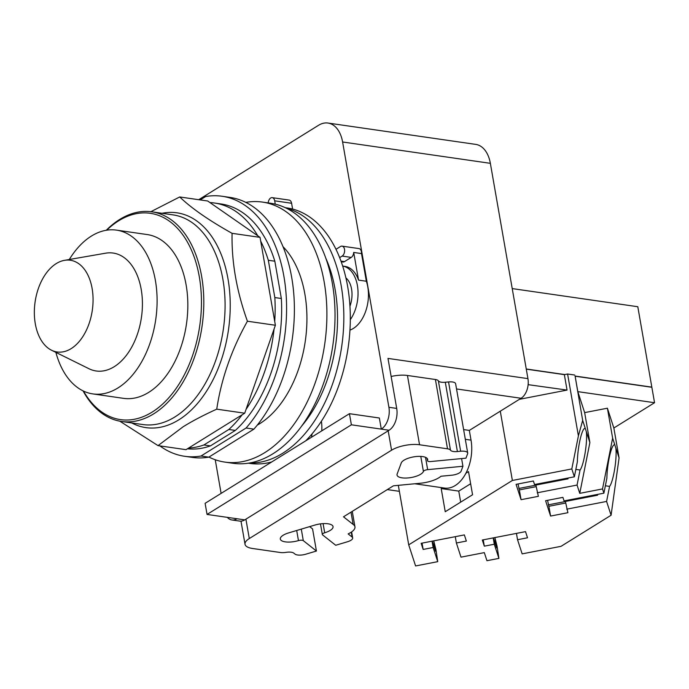 <?xml version="1.0" encoding="UTF-8"?>
<svg xmlns="http://www.w3.org/2000/svg" width="689" height="689" viewBox="0 0 689 689"><rect width="100%" height="100%" fill="white"/><g stroke="black" fill="none" stroke-linecap="round" stroke-linejoin="round"><path stroke-width="1.03" d="M71.131 348.634A46.335 28.904 98.2 0 1 51.503 350.219A46.335 28.904 98.2 0 1 34.45 308.457A46.335 28.904 98.2 0 1 56.283 263.568A46.335 28.904 98.2 0 1 64.49 260.339A46.335 28.904 98.2 0 1 92.877 294.616A46.335 28.904 98.2 0 1 71.131 348.634M64.49 260.339L105.675 253.182A59.573 37.163 98.2 0 1 142.175 297.252A59.573 37.163 98.2 0 1 114.21 366.703A59.573 37.163 98.2 0 1 88.984 368.736L51.503 350.219M69.296 259.503A82.74 51.615 98.2 0 1 91.413 236.069A82.74 51.615 98.2 0 1 116.501 230.126A82.74 51.615 98.2 0 1 157.101 299.594A82.74 51.615 98.2 0 1 117.922 387.967A82.74 51.615 98.2 0 1 92.843 393.91A82.74 51.615 98.2 0 1 55.887 352.38M116.501 230.126L147.222 234.561A82.74 51.615 98.2 0 1 187.83 304.03A82.74 51.615 98.2 0 1 148.652 392.403A82.74 51.615 98.2 0 1 123.564 398.354L92.843 393.91M106.726 230.186A104.228 65.016 98.2 0 1 118.697 220.781A104.228 65.016 98.2 0 1 199.302 276.763A104.228 65.016 98.2 0 1 152.088 412.125A104.228 65.016 98.2 0 1 83.49 391.085M106.27 230.264A105.917 66.066 98.2 0 1 119.731 219.429A105.917 66.066 98.2 0 1 151.838 211.816A105.917 66.066 98.2 0 1 203.806 300.74A105.917 66.066 98.2 0 1 153.664 413.856A105.917 66.066 98.2 0 1 121.557 421.47A105.917 66.066 98.2 0 1 83.068 390.887M150.874 211.687L179.708 196.959C191.464 208.259 208.913 220.377 232.072 233.321C231.487 261.803 236.603 291.102 247.42 321.22C231.487 349.711 221.264 379.028 216.742 409.163C203.496 415.191 192.291 421.057 183.136 426.775L158.031 445.628L119.808 421.177M158.031 445.628L186.004 449.667L244.716 413.202L274.05 329.101L275.385 325.26L260.046 237.369L232.072 233.321M260.046 237.369L207.682 200.999L179.708 196.959M244.716 413.202L216.742 409.163M275.385 325.26L247.42 321.22M209.964 202.583A123.581 77.09 98.2 0 1 214.503 203.022A123.581 77.09 98.2 0 1 257.764 235.776M203.91 444.956L228.826 429.488L235.328 430.427L210.412 445.895L203.91 444.956A123.581 77.09 98.2 0 1 188.562 448.074M242.158 414.787A123.581 77.09 98.2 0 1 228.826 429.488M274.05 329.101A123.581 77.09 98.2 0 1 246.051 409.369M274.833 297.562L268.331 260.27L274.833 261.209L281.345 298.501L274.833 297.562A123.581 77.09 98.2 0 1 274.722 321.427M260.718 241.193A123.581 77.09 98.2 0 1 268.331 260.27M214.503 203.022L221.014 203.961A123.581 77.09 98.2 0 1 274.833 261.209M210.412 445.895A123.581 77.09 98.2 0 1 187.399 448.797M281.345 298.501A123.581 77.09 98.2 0 1 235.328 430.427M246.094 428.015L253.905 429.144L208.801 457.151L200.999 456.023L246.094 428.015A131.358 81.939 98.2 0 0 285.582 288.493A131.358 81.939 98.2 0 0 222.125 196.262A131.358 81.939 98.2 0 0 205.692 196.52L200.215 199.913M200.999 456.023A131.358 81.939 98.2 0 1 184.566 456.273A131.358 81.939 98.2 0 1 159.874 445.886M208.801 457.151A131.358 81.939 98.2 0 1 192.369 457.401L184.566 456.273M222.125 196.262L229.928 197.39A131.358 81.939 98.2 0 1 293.385 289.621A131.358 81.939 98.2 0 1 253.905 429.144M538.583 484.548A1.679 0.611 170.1 0 0 539.263 483.911A1.679 0.611 170.1 0 0 539.254 483.876L539.168 483.635M543.294 482.834L543.371 483.075A5.882 2.136 -9.9 0 1 543.397 483.187A5.882 2.136 -9.9 0 1 543.354 483.618M568.106 500.92A1.679 0.611 170.1 0 0 568.778 500.283A1.679 0.611 170.1 0 0 568.769 500.248L568.692 500.007M572.817 499.206L572.895 499.447A5.882 2.136 -9.9 0 1 572.921 499.559A5.882 2.136 -9.9 0 1 572.878 499.99M455.283 536.671L456.385 542.992L460.993 557.143L484.315 552.621L486.951 560.7L498.905 558.383L497.088 546.308L494.891 537.575L496.666 547.936L493.393 537.868M433.7 540.856L435.508 551.209L432.227 541.141M536.154 486.658L519.308 489.922L518.05 483.962M518.834 488.458L535.896 485.151M567.891 478.063L568.029 478.838L535.878 485.073L538.376 496.33L521.065 499.689L516.07 484.35L533.381 480.991L534.535 484.531L574.368 476.805L577.373 461.742A21.273 3.609 -82.1 0 1 579.57 442.08A21.273 3.609 -82.1 0 1 584.901 428.42A21.273 3.609 -82.1 0 1 585.366 428.687L586.313 431.598A21.273 3.609 -82.1 0 1 584.393 456.893A21.273 3.609 -82.1 0 1 580.06 470.001L575.84 469.416M548.883 506.286L550.589 516.061L545.593 500.722L562.904 497.363L564.058 500.903L603.891 493.178L606.897 478.114A21.273 3.609 -82.1 0 1 609.093 458.452A21.273 3.609 -82.1 0 1 614.424 444.793A21.273 3.609 -82.1 0 1 614.881 445.06L615.828 447.971A21.273 3.609 -82.1 0 1 613.916 473.274A21.273 3.609 -82.1 0 1 609.584 486.374L605.364 485.788M565.678 503.03L548.832 506.294L547.574 500.335M548.358 504.83L565.411 501.523M597.415 494.435L597.552 495.21L565.402 501.446L567.9 512.702L550.589 516.061M460.683 502.135L458.762 491.111L441.201 488.57L442.502 487.769M470.639 483.738L458.762 491.111M301.291 529.118L303.306 540.65L316.432 551.028L312.573 528.919L309.662 526.62M461.587 458.581L462.93 466.264L427.654 469.648A3.781 1.369 170.1 0 0 423.416 471.465A13.453 4.883 -9.9 0 1 409.722 477.753A13.453 4.883 -9.9 0 1 397.028 475.031A13.453 4.883 -9.9 0 1 397.148 473.98L401.265 462.956A13.453 4.883 -9.9 0 1 414.959 456.678A13.453 4.883 -9.9 0 1 427.654 459.391A13.453 4.883 -9.9 0 1 427.533 460.441A3.781 1.369 170.1 0 0 427.507 460.734A3.781 1.369 170.1 0 0 430.685 461.544L465.962 458.159L467.633 453.689A8.406 3.049 -9.9 0 0 467.71 453.026A8.406 3.049 -9.9 0 0 460.64 451.235L457.393 451.545A8.406 3.049 170.1 0 1 450.477 450.158A8.406 3.049 -9.9 0 0 447.505 448.806L419.541 444.767A20.179 7.329 -9.9 0 0 391.567 450.201L249.297 538.548A20.179 7.329 -9.9 0 0 245.026 544.276A20.179 7.329 -9.9 0 0 252.536 548.487L280.501 552.526A8.406 3.049 -9.9 0 0 285.866 552.38A8.406 3.049 170.1 0 1 293.807 553.138L295.013 554.094A8.406 3.049 -9.9 0 0 305.778 554.206L316.432 551.028M303.306 540.65A3.781 1.369 170.1 0 0 298.458 540.607A13.453 4.883 -9.9 0 1 280.32 539.056A13.453 4.883 -9.9 0 1 288.682 532.881L314.916 525.052A13.453 4.883 -9.9 0 1 333.054 526.603A13.453 4.883 -9.9 0 1 324.691 532.778A3.781 1.369 170.1 0 0 322.34 534.509A3.781 1.369 170.1 0 0 322.59 534.897L335.715 545.266L347.445 541.769A8.406 3.049 -9.9 0 0 352.673 537.911A8.406 3.049 -9.9 0 0 352.105 537.05L348.134 533.915A20.179 7.329 -9.9 0 0 354.956 526.818A20.179 7.329 -9.9 0 0 353.147 524.441L351.002 512.151M398.328 485.34L408.715 544.844L415.588 565.953L437.748 561.656L435.93 549.581L433.734 540.856M516.44 533.398L517.542 539.72L522.15 553.87L561.035 546.325L611.083 515.243L606.587 501.437L566.746 509.162M483.222 539.84L484.324 546.162L482.317 540.021L525.518 531.632L527.516 537.782L517.542 539.72M493.195 537.911L494.297 544.232L484.324 546.162M498.905 558.383L494.297 544.232M422.056 543.121L423.158 549.443L421.16 543.294L464.352 534.914L466.358 541.063L456.385 542.992M432.029 541.184L433.14 547.505L423.158 549.443M437.748 561.656L433.14 547.505M519.36 489.913L521.065 499.689M580.06 470.001L577.063 485.065L537.222 492.79M603.891 493.178L602.513 488.932L612.633 438.144L614.881 445.06M609.584 486.374L606.587 501.437M465.902 473.231L468.52 471.612L472.559 494.754L445.24 511.72L441.201 488.57M462.93 466.264L461.087 471.198A8.406 3.049 -9.9 0 1 451.665 475.221L440.994 476.245A20.179 7.329 -9.9 0 1 419.351 483.325L393.41 485.814L343.501 516.81L353.147 524.441M391.137 376.478A20.179 7.329 -9.9 0 1 407.449 375.471L435.414 379.51A8.406 3.049 -9.9 0 1 438.385 380.862A8.406 3.049 170.1 0 0 445.301 382.249L448.548 381.939A8.406 3.049 -9.9 0 1 455.618 383.739L467.71 453.026M615.828 447.971L619.075 457.935L611.083 515.243M613.847 427.998L654.55 402.721L577.821 391.636L584.651 412.616L607.405 408.207L613.847 427.998L619.075 457.935M607.405 408.207L612.633 438.144M584.651 412.616L589.879 442.562L579.759 493.35L602.513 488.932M579.759 493.35L577.063 485.065M586.313 431.598L589.879 442.562M574.368 476.805L571.81 468.933L578.398 435.879L582.67 420.428L585.366 428.687M408.715 544.844L512.375 480.466L571.81 468.933M500.283 411.187L512.375 480.466M414.778 483.764L444.586 488.07A34.975 21.815 -81.8 0 0 471.026 440.133L469.33 430.41L521.082 398.276A15.132 9.439 -81.8 0 0 528.127 384.66A15.132 9.439 -81.8 0 0 528.213 383.506A15.132 9.439 -81.8 0 0 527.938 378.623L490.361 163.327A31.108 19.404 -81.8 0 0 475.737 144.389L327.981 123.047A31.108 19.404 98.2 0 1 342.605 141.986L388.906 407.285A16.812 10.49 98.2 0 1 381.293 429.118L351.381 424.803L349.435 413.684L205.107 503.323L207.053 514.433L351.381 424.803M519.385 399.327L567.047 390.077L528.127 384.66M387.321 489.595L399.37 491.335M654.55 402.721L651.854 387.287L575.126 376.203L577.821 391.636M575.126 376.203L582.67 420.428M574.755 375.049L567.598 374.015L578.398 435.879M567.598 374.015L564.351 374.644L567.047 390.077M575.074 376.048L651.828 387.132L575.1 376.125M526.267 369.08L564.558 374.609M651.828 387.132L637.799 306.726L512.22 288.588M528.385 384.496L528.213 383.506M463.619 429.591L469.33 430.41M526.284 369.149L564.351 374.644M526.258 368.994L564.791 374.558M207.053 514.433L236.964 518.748A16.812 10.49 98.2 0 1 231.866 519.962L239.669 521.091A16.812 10.49 -81.8 0 0 244.767 519.876L389.096 430.246A16.812 10.49 -81.8 0 0 396.709 408.413L387.985 358.409L527.938 378.623M311.437 437.291A31.608 19.714 -81.8 0 0 312.074 433.863M231.866 519.962A16.812 10.49 98.2 0 1 227.318 517.361M221.109 493.384L215.235 459.735M198.716 199.698L318.551 125.286A31.108 19.404 98.2 0 1 327.981 123.047M389.096 430.246L381.293 429.118L379.355 418.008L349.435 413.684M321.401 421.246A31.608 19.714 98.2 0 1 321.763 430.875M350.313 319.662A31.944 19.929 -81.8 0 0 357.393 285.47A31.944 19.929 -81.8 0 0 342.666 266.057L344.974 266.393A31.944 19.929 98.2 0 1 358.538 280.113L366.341 281.241A31.944 19.929 98.2 0 1 367.797 286.968A31.944 19.929 98.2 0 1 349.96 330.083M342.063 246.137A5.211 3.256 98.2 0 1 344.621 250.52A5.211 3.256 98.2 0 1 342.149 256.084L339.651 257.634A129.084 80.518 -81.8 0 0 335.982 249.306L340.487 246.516A5.211 3.256 98.2 0 1 342.063 246.137L358.969 248.583A5.211 3.256 98.2 0 1 361.51 253.578L366.341 281.241M361.51 253.578L353.707 252.45A5.211 3.256 98.2 0 1 351.261 257.402L344.457 261.622A5.211 3.256 98.2 0 1 342.872 262.001L341.21 261.76M358.538 280.113L353.707 252.45M349.952 306.174A21.859 13.634 -81.8 0 0 351.571 289.079A21.859 13.634 -81.8 0 0 345.921 277.9M268.21 202.919A5.211 3.256 98.2 0 1 272.241 197.648L289.147 200.086A5.211 3.256 98.2 0 1 291.593 203.264L292.61 209.077M283.015 246.679A99.827 62.277 98.2 0 1 305.572 339.048A99.827 62.277 98.2 0 1 259.658 423.726A99.827 62.277 98.2 0 1 257.238 425.147M272.241 197.648A5.211 3.256 98.2 0 1 274.687 200.818L275.273 204.168M245.801 202.377A131.358 81.939 98.2 0 1 262.44 202.084A131.358 81.939 98.2 0 1 326.896 312.367A131.358 81.939 98.2 0 1 264.705 452.664A131.358 81.939 98.2 0 1 224.89 462.104A131.358 81.939 98.2 0 1 208.922 457.074M335.982 249.306A129.084 80.518 -81.8 0 0 286.968 207.923L285.272 207.682M305.709 440.839A129.084 80.518 -81.8 0 0 347.661 286.529A129.084 80.518 -81.8 0 0 339.651 257.634M248.367 463.197L250.064 463.439A129.084 80.518 -81.8 0 0 271.716 461.957M262.44 202.084L270.57 203.255A131.358 81.939 98.2 0 1 335.026 313.538A131.358 81.939 98.2 0 1 272.835 453.836A131.358 81.939 98.2 0 1 233.02 463.275L224.89 462.104M249.539 462.999A129.084 80.518 -81.8 0 0 341.176 285.591A129.084 80.518 -81.8 0 0 286.34 208.199M301.713 425.991A119.154 74.326 -81.8 0 0 335.095 289.371A119.154 74.326 -81.8 0 0 325.914 258.453M151.838 211.816L173.103 214.89A105.917 66.066 98.2 0 1 222.909 279.389A105.917 66.066 98.2 0 1 174.928 416.931A105.917 66.066 98.2 0 1 142.821 424.545L121.557 421.47M131.72 422.934A108.517 67.694 -81.8 0 0 178.839 419.825A108.517 67.694 -81.8 0 0 227.999 278.899A108.517 67.694 -81.8 0 0 162.001 213.289M537.644 483.928L537.782 484.703M567.168 500.3L567.305 501.075M427.189 458.435L427.533 460.441M420.79 456.402L423.416 471.465M425.501 457.307L427.654 469.648M323.089 523.623L324.691 532.778M296.692 530.487L298.458 540.607M351.252 532.166L352.105 537.05M448.548 381.939L460.64 451.235M445.301 382.249L457.393 451.545M438.385 380.862L450.477 450.158M435.414 379.51L447.505 448.806M407.449 375.471L419.541 444.767M388.183 430.814L391.567 450.201M245.913 519.17L249.297 538.548M465.316 439.315L471.026 440.133M456.523 388.949L521.082 398.276M236.964 518.748L244.767 519.876M342.605 141.986L490.361 163.327M388.906 407.285L396.709 408.413M291.593 203.264L274.687 200.818M351.261 257.402L342.149 256.084M344.457 261.622L340.977 261.122M427.085 458.323L427.507 460.734M320.48 523.873L322.34 534.509M351.623 531.917L352.673 537.911M352.26 511.367L354.956 526.818M240.995 521.142L245.026 544.276"/></g></svg>
